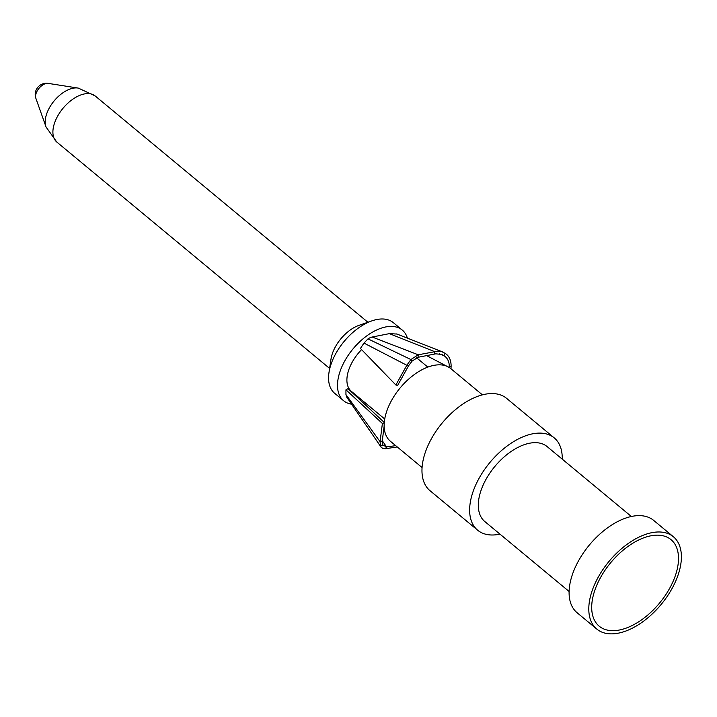 <?xml version="1.0" encoding="UTF-8"?>
<svg xmlns="http://www.w3.org/2000/svg" width="717" height="717" viewBox="0 0 717 717"><rect width="100%" height="100%" fill="white"/><g stroke="black" fill="none" stroke-linecap="round" stroke-linejoin="round"><path stroke-width="1.08" d="M673.397 536.764L653.689 520.417A59.977 33.798 129.7 0 0 610.651 525.686A59.977 33.798 129.7 0 0 572.596 573.958A59.977 33.798 129.7 0 0 577.095 612.73L596.795 629.078A59.977 33.798 -50.3 0 1 609.083 561.339A59.977 33.798 -50.3 0 1 673.397 536.764A59.977 33.798 -50.3 0 1 677.897 575.527A59.977 33.798 -50.3 0 1 639.842 623.808A59.977 33.798 -50.3 0 1 596.795 629.078M594.976 589.849A56.231 31.682 -50.3 0 1 658.493 535.178A56.231 31.682 -50.3 0 1 659.479 603.158A56.231 31.682 -50.3 0 1 592.493 614.729A56.231 31.682 -50.3 0 1 594.976 589.849M422.08 467.547L390.451 441.305A47.232 26.619 -50.3 0 1 400.122 387.96A47.232 26.619 -50.3 0 1 450.769 368.601L482.407 394.852M384.733 419.024L351.402 391.365A33.735 19.009 -50.3 0 1 361.583 349.636M441.753 354.413L435.748 353.831L418.065 357.281L418.235 354.79L437.585 351.187L441.735 351.644L445.14 353.338C449.057 355.811 451.056 360.033 451.127 365.984L451.011 368.798M351.608 404.182A45.924 25.875 -50.3 0 1 343.622 400.74A45.924 25.875 -50.3 0 1 353.033 348.883A45.924 25.875 -50.3 0 1 402.264 330.062A45.924 25.875 -50.3 0 1 407.417 338.191M355.309 395.524L356.25 395.39M363.967 343.084L360.445 348.435L395.865 384.993L406.826 365.267L410.904 359.549L418.235 354.79L372.186 337.026A13.166 7.421 129.7 0 0 368 338.872L363.967 343.084L406.826 365.267L408.627 365.697L412.141 361.045L418.065 357.281M397.048 334.059L389.358 333.638L372.186 337.026M345.944 394.565L346.723 397.146L380.539 446.288L380.073 441.672L382.394 423.478L345.952 389.815L345.944 394.565L380.073 441.672L382.269 440.955L384.16 426.041M384.572 422.743L347.987 388.686L345.952 389.815M402.264 330.062L393.328 322.65A45.924 25.875 129.7 0 0 371.863 320.875A45.924 25.875 129.7 0 0 331.245 363.644A45.924 25.875 129.7 0 0 328.986 372.553A45.924 25.875 129.7 0 0 334.687 393.328L343.622 400.74M371.863 320.875L359.011 325.348A29.989 16.903 129.7 0 0 332.482 353.275A29.989 16.903 129.7 0 0 331.003 359.1L328.986 372.553M367.902 322.256L95.191 95.97A29.989 16.903 129.7 0 0 95.074 95.881A29.989 16.903 129.7 0 0 63.042 108.258A29.989 16.903 129.7 0 0 56.777 142.029A29.989 16.903 129.7 0 0 56.894 142.127L329.605 368.413M95.074 95.881L78.377 88.128A26.475 14.923 129.7 0 0 78.001 88.057A26.475 14.923 129.7 0 0 46.739 113.671A26.475 14.923 129.7 0 0 45.951 126.694A26.475 14.923 129.7 0 0 46.076 127.052L56.777 142.029M382.295 440.722L386.597 446.987L382.77 444.916L382.269 440.955M383.084 445.499L382.77 444.916L380.539 446.288L380.915 446.969L366.781 426.203M397.272 446.96L385.289 448.734L386.597 446.987L395.685 445.651M426.597 355.605L449.353 367.561M439.288 353.804L443.975 355.677C447.569 357.944 449.362 361.807 449.353 367.283L451.127 365.984M441.735 354.413L443.975 355.677L445.14 353.338M412.141 361.045L410.904 359.549L368 338.872M395.865 384.993L397.648 385.405L408.627 365.697M389.358 333.638L434.511 351.572L434.314 354.081M396.68 333.916L400.418 335.413M385.289 448.734L382.708 448.394L380.915 446.969M366.136 425.262L366.62 425.961M384.249 422.851L382.394 423.478M554.232 437.89L506.569 398.338A59.977 33.798 129.7 0 0 442.264 422.913A59.977 33.798 129.7 0 0 429.976 490.661L477.639 530.204A59.977 33.798 -50.3 0 1 489.926 462.465A59.977 33.798 -50.3 0 1 554.232 437.89A59.977 33.798 -50.3 0 1 562.218 459.131M499.982 534.138A59.977 33.798 -50.3 0 1 477.639 530.204M631.345 516.482L547.053 446.548A48.729 27.461 129.7 0 0 494.802 466.516A48.729 27.461 129.7 0 0 484.817 521.555L569.11 591.489M78.001 88.057L48.191 83.387A10.19 5.745 129.7 0 0 36.155 93.246A10.19 5.745 129.7 0 0 35.85 98.256L45.951 126.694M427.816 367.095L416.613 357.801M48.191 83.387A11.248 11.248 0 0 0 35.85 98.256M442.694 351.966L397.998 334.445M396.868 333.988L398.939 334.821"/></g></svg>

